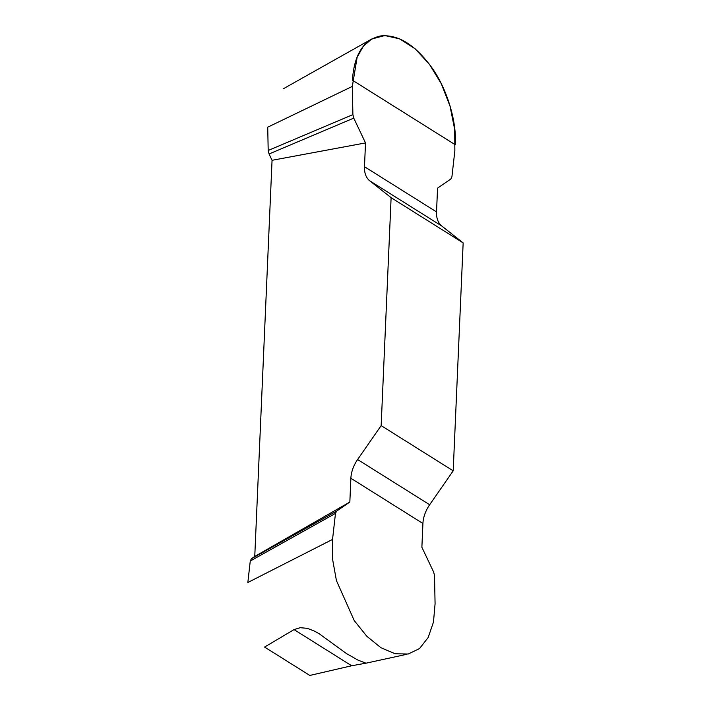 <?xml version="1.0" encoding="UTF-8"?>
<svg xmlns="http://www.w3.org/2000/svg" width="711" height="711" viewBox="0 0 711 711"><rect width="100%" height="100%" fill="white"/><g stroke="black" fill="none" stroke-linecap="round" stroke-linejoin="round"><path stroke-width="1.07" d="M351.661 665.763L309.809 675.45L264.581 647.063L294.043 629.599L300.211 627.689L307.383 628.355L314.715 631.226L319.461 633.936L346.541 653.613L357.944 660.092L365.961 663.176L351.661 665.763L294.043 629.599M250.263 561.023L251.383 558.766L254.76 556.446L349.839 502.037L336.596 511.138L335.476 513.395L250.263 561.023L247.846 582.496L332.544 539.418L332.552 559.113L336.427 580.585L354.229 620.561L366.796 636.238L380.892 647.703L395.129 653.773L408.247 654.013L419.508 648.574L428.164 637.536L433.479 622.054L435.079 603.772L434.51 575.555L433.648 572.053L421.881 547.257L422.921 523.483A26.796 17.553 122.1 0 1 429.666 504.748L453.2 470.833L463.154 242.895L441.833 226.062A26.796 17.553 122.1 0 1 436.527 211.914L437.558 188.139L450.801 179.039L451.92 176.772L454.853 150.75L454.685 129.402L450.027 106.17L441.327 83.782L429.4 64.257L415.171 48.846L399.653 38.856L384.838 35.55L371.702 39.007L363.33 46.251L357.144 57.2L352.327 86.404L352.887 114.622L353.758 118.124L365.516 142.92L364.476 166.694A26.796 17.553 -57.9 0 0 369.782 180.843L391.112 197.676L463.154 242.895M254.76 556.446L272.055 160.304L269.06 153.976L268.189 150.474L267.727 127.189L352.327 86.404M453.2 470.833L381.158 425.613L357.615 459.528A26.796 17.553 -57.9 0 0 350.879 478.263L349.839 502.037M381.158 425.613L391.112 197.676M365.516 142.92L272.055 160.304M335.476 513.395L332.544 539.418M353.758 118.124L269.06 153.976M352.887 114.622L268.189 150.474M336.596 511.138L251.383 558.766M352.398 80.192C354.22 54.294 363.677 39.532 380.767 35.914C398.453 34.315 415.606 45.086 432.226 68.212C447.059 89.097 456.817 121.465 455.316 144.795L352.398 80.192M364.476 166.694L436.527 211.914M441.833 226.062L369.782 180.843M357.615 459.528L429.666 504.748M422.921 523.483L350.879 478.263M365.818 663.23L406.834 654.28M371.693 39.025L283.458 88.706"/></g></svg>
